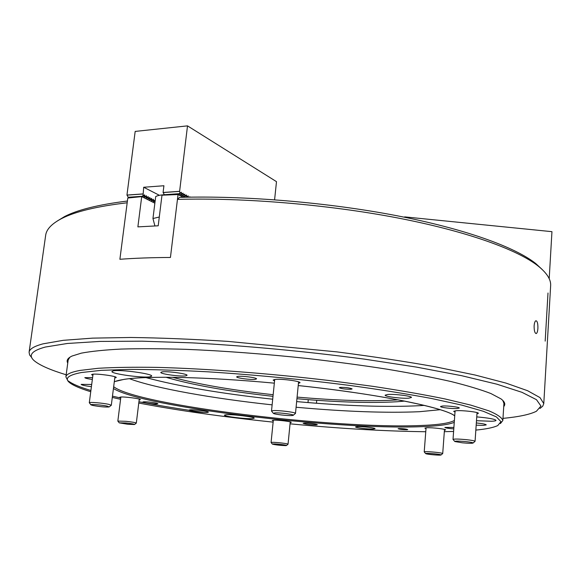 <?xml version="1.0" encoding="UTF-8"?>
<svg xmlns="http://www.w3.org/2000/svg" width="581" height="581" viewBox="0 0 581 581"><rect width="100%" height="100%" fill="white"/><g stroke="black" fill="none" stroke-linecap="round" stroke-linejoin="round"><path stroke-width="0.87" d="M534.121 325.876C534.084 330.633 534.781 333.203 536.205 333.574C537.105 333.174 537.672 331.453 537.897 328.41C538.013 323.661 537.36 321.097 535.943 320.719C534.985 321.119 534.382 322.84 534.121 325.876M67.759 363.067C66.227 360.481 67.643 358.143 72 356.051L81.384 353.132C91.311 351.28 104.595 349.915 121.247 349.058C139.745 348.52 161.017 348.6 185.041 349.297C223.394 350.837 264.173 353.902 307.364 358.484C335.426 361.731 362.116 365.311 387.433 369.24C411.464 373.285 432.722 377.403 451.205 381.586C467.821 385.733 481.053 389.72 490.901 393.54L500.96 398.864C504.824 401.776 505.746 404.347 503.734 406.584M67.672 380.395L65.885 376.909C66.154 374.309 70.846 372.152 79.967 370.431L98.298 368.281C114.246 367.345 133.848 367.047 157.095 367.388C206.204 368.637 269.707 373.438 329.972 380.628L373.147 386.38C400.156 390.483 424.079 394.666 444.901 398.922L470.755 405.102L489.013 410.883C497.445 414.478 502.049 417.688 502.834 420.528L503.938 403.432L502.797 400.418M502.972 418.378C518.862 416.853 530.01 414.478 536.408 411.254L540.955 406.032L536.474 399.677L521.992 392.328L496.951 384.208L461.474 375.653L416.548 367.112L364.113 359.087C306.209 351.447 249.031 346.044 192.587 342.892L142.142 341.178L99.845 341.425L67.345 343.473L45.318 347.046C31.236 350.888 27.735 355.601 34.802 361.186C40.438 365.616 50.896 370.148 66.176 374.781M31.832 357.743L29.602 354.947L29.086 352.26C29.442 349.05 34.09 346.247 43.016 343.843L63.256 340.328L92.684 338.127L130.819 337.481C160.211 337.859 192.536 339.159 227.788 341.381L336.886 351.883C372.544 356.502 405.465 361.491 435.656 366.872L475.113 375.028L505.957 383.09L527.577 390.708L540.018 397.615L543.78 403.635L542.741 406.17L540.003 408.465M57.185 221.063L64.731 216.473C77.767 209.763 98.654 204.614 127.406 201.033M542.167 269.475L535.675 263.476C515.035 247.121 465.054 228.885 396.278 215.609C327.531 202.391 244.499 195.485 179.536 197.387L177.452 199.399L170.436 257.463C151.859 257.557 135.01 258.16 119.889 259.286L127.181 202.776C97.005 206.349 75.196 211.593 61.76 218.5L60.431 219.197C51.31 224.193 46.386 229.568 45.659 235.327L29.086 352.26M543.78 403.635L550.643 285.736C551.1 279.664 546.946 273.106 538.18 266.054C517.431 249.627 466.863 231.253 397.128 217.846C327.43 204.497 243.192 197.504 177.452 199.399M69.894 357.206L68.18 359.937M273.302 443.928L272.387 444.124C275.438 444.901 279.81 445.402 285.496 445.62L286.44 445.533C287.74 445.169 276.716 443.826 273.302 443.928M272.344 444.073L271.073 442.504L272.213 442.33C276.062 442.206 288.539 443.681 288.045 444.196L286.491 445.482M125.91 422.975L119.236 422.852L127.856 424.268L134.509 424.522C134.472 424.123 131.604 423.6 125.91 422.975M119.185 422.786L117.834 421.08L125.903 421.305C132.156 421.98 135.62 422.583 136.31 423.106L134.581 424.471M107.282 406.148C102.06 404.942 89.278 403.962 90.992 404.892L92.945 405.487C100.157 406.751 105.553 407.245 109.126 406.954L107.282 406.148M90.905 404.783L89.3 402.749C88.9 401.856 103.186 403.047 108.959 404.398L111.305 405.247L109.243 406.86M291.858 415.56L293.144 415.364C295.584 414.623 279.643 412.481 274.66 412.895L273.426 413.396C274.457 414.34 287.588 415.88 291.858 415.56M273.302 413.244L271.501 411.028L273.128 410.622C278.568 410.142 296.23 412.365 295.489 413.418L293.296 415.241M462.345 442.809C467.981 443.325 471.532 443.419 472.992 443.085C473.326 442.657 470.828 442.156 465.483 441.575C458.431 440.964 454.879 440.943 454.821 441.524L462.345 442.809M454.727 441.415L453.02 439.425C454.008 438.873 458.307 438.938 465.926 439.614C471.634 440.224 474.677 440.79 475.069 441.313L473.101 442.991M426.2 453.819C428.713 454.553 440.325 455.489 440.986 455.01L440.521 454.698C437.711 453.863 424.21 452.897 425.691 453.638L426.2 453.819M425.633 453.572L424.217 451.887C423.752 451.147 438.953 452.301 442.083 453.253L442.715 453.55L441.052 454.959M159.288 217.011L152.956 218.529L155.686 196.596C157.415 195.579 160.327 194.962 164.416 194.737M152.956 218.529L154.909 225.922M155.047 201.76L154.851 202.137M153.369 201.658L154.597 200.844L153.595 200.343L153.13 201.28M188.745 197.177L188.288 197.184M151.641 200.794L152.868 199.973L151.866 199.472L151.401 200.409M186.777 197.213L187.678 196.61L186.704 196.095L186.116 197.228M149.898 199.922L151.133 199.101L150.13 198.6L149.658 199.544M183.516 196.647L184.714 196.567L184.802 194.112L184.286 194.817L183.298 194.294L182.681 195.492L184.286 194.817M184.714 196.567L185.985 195.717L185.005 195.194M183.4 196.458L184.388 196.393M148.155 199.051L149.39 198.23L148.38 197.722L147.915 198.666M181.809 195.746L183.008 195.666M181.693 195.557L182.681 195.492M146.397 198.179L147.639 197.351L146.623 196.843L146.158 197.787M180.095 194.846L181.301 194.758L181.584 193.386L181.316 192.217L180.858 193.001L179.863 192.471L179.616 191.309L187.51 125.866L276.491 181.657L274.595 199.777M181.301 194.758L182.579 193.909L181.584 193.386M179.979 194.657L180.967 194.584M144.64 197.3L145.882 196.472L144.865 195.957L144.393 196.908M183.298 194.294L183.03 193.132L182.579 193.909M186.704 196.095L186.436 194.94L185.985 195.717M188.389 196.988L188.121 195.833L187.678 196.61M189.936 197.155L189.805 196.734L189.551 197.162M179.246 193.676L164.379 194.722L179.58 193.851L179.863 192.471M179.58 193.851L180.858 193.001M164.379 194.722L163.087 192.485L163.922 185.738L143.681 187.256L143.093 195.071L142.512 196.255L144.117 195.586L143.093 195.071M159.419 195.318L143.681 187.256M144.117 195.586L144.582 194.817L144.865 195.957M145.882 196.472L146.347 195.703L146.623 196.843M147.639 197.351L148.104 196.589L148.38 197.722M149.39 198.23L149.854 197.467L150.13 198.6M151.133 199.101L151.59 198.346L151.866 199.472M152.868 199.973L153.326 199.218L153.595 200.343M154.597 200.844L155.047 200.082L155.192 200.547M142.853 196.422L128.219 197.257L142.512 196.255M128.219 197.257L126.956 195.063L135.177 131.415L187.51 125.866M126.956 195.063L142.839 193.931M163.087 192.485L179.616 191.309M404.645 217.258L404.674 216.88L551.95 231.666L549.198 278.698M406.773 429.758L407.746 429.584C406.221 428.989 403.323 428.64 399.06 428.546L398.108 428.713C399.619 429.308 402.51 429.657 406.773 429.758M351.026 389.248L352.13 388.914C349.965 387.868 346.036 387.36 340.343 387.389L339.268 387.716C341.41 388.762 345.332 389.27 351.026 389.248M316.18 424.958L317.277 424.733C317.684 424.174 307.531 422.924 304.197 423.135L303.144 423.353C305.613 424.268 309.956 424.798 316.18 424.958M157.146 403.897L157.807 403.701C158.293 403.04 146.259 401.478 143.471 401.841L142.846 402.037C142.403 402.706 154.292 404.253 157.146 403.897M92.597 377.614L84.819 377.635C85.146 378.187 87.658 378.797 92.35 379.458M255.262 379.349L256.526 378.892C257.18 377.737 242.183 375.711 237.883 376.386L236.692 376.829C236.118 377.991 250.847 379.989 255.262 379.349M457.153 408.537L459.295 408.051C459.796 407.136 447.617 405.647 442.599 406.01L440.536 406.497C440.093 407.419 452.054 408.886 457.153 408.537M453.892 427.442L444.857 427.413C445.482 427.965 448.459 428.466 453.783 428.909M149.956 376.8L151.648 376.096C153.137 373.866 120.405 369.327 113.389 370.838L111.93 371.499C110.804 373.786 142.476 378.166 149.956 376.8M476.493 420.702L491.453 421.261C494.409 421.145 495.934 420.847 496.029 420.383C494.889 419.083 488.468 417.921 476.754 416.897M252.307 418.64L254.187 418.204C255.139 416.991 232.473 414.151 226.132 414.703L224.419 415.132C223.634 416.366 245.727 419.133 252.307 418.64M139.149 399.975L140.355 399.67C141.06 398.733 124.138 396.511 120.441 397.07L119.657 397.339L120.754 397.905M91.696 384.477L81.144 384.368C81.645 385.072 85.066 385.849 91.406 386.692M114.777 377.991L116.222 377.541C117.108 376.205 96.569 373.365 92.408 374.273L91.587 374.643L92.88 375.413M185.738 375.856L187.031 375.341C187.961 373.815 167.045 370.939 161.976 371.905L160.799 372.399C160.022 373.939 180.473 376.757 185.738 375.856M298.431 383.366L299.999 382.756C300.871 381.216 281.088 378.58 274.973 379.444L273.143 380.083L274.559 380.983M408.777 398.174L411.442 397.477C412.198 396.082 394.383 393.838 387.65 394.484L385.145 395.167C384.499 396.569 401.892 398.769 408.777 398.174M476.965 413.832L478.381 413.331C479.042 412.169 463.151 410.251 456.484 410.694L453.681 411.312L455.003 412.038M476.18 425.169L483.494 425.386L486.246 424.885C485.796 424.224 482.491 423.578 476.333 422.946M444.429 430.267L445.62 429.933C446.164 429.105 432.554 427.485 427.071 427.732L424.885 428.132L425.996 428.662M373.242 429.039L375.035 428.713C375.58 427.95 362.108 426.323 357.264 426.577L355.557 426.904C355.078 427.674 368.31 429.272 373.242 429.039M290.173 422.634L291.263 422.365C291.836 421.603 277.841 419.874 273.52 420.179L272.235 420.462L273.252 420.949M207.33 412.452L208.376 412.176C208.993 411.363 193.822 409.431 189.893 409.837L188.919 410.106C188.375 410.934 203.299 412.83 207.33 412.452M475.846 430.1C486.297 429.076 493.603 427.558 497.779 425.546L500.953 421.668L496.385 416.889L483.407 411.304L461.728 405.095L431.61 398.508C407.608 394.02 380.511 389.684 350.328 385.508C302.425 379.386 254.957 374.825 207.933 371.818C178.469 370.25 152.316 369.451 129.476 369.414L101.21 370.344L81.463 372.523C68.028 375.094 64.157 378.529 69.843 382.835C73.576 385.661 80.548 388.624 90.745 391.725M112.3 397.433L120.579 399.307M138.772 403.047C178.476 410.571 223.264 416.933 273.135 422.133M290.057 423.825C340.016 428.611 385.247 431.24 425.764 431.734M444.327 431.676L453.601 431.458M203.953 412.43C180.379 409.118 158.707 405.56 138.932 401.754M120.739 398.021L112.467 396.155M90.905 390.49C79.88 387.193 72.378 384.034 68.398 381.013M296.099 407.237C345.078 411.66 386.205 413.149 419.482 411.704L440.129 409.714M296.651 401.594C345.593 405.996 386.692 407.354 419.954 405.669L424.261 405.378M129.49 378.703C155.577 388.442 213.154 398.522 272.133 404.855M145.904 377.592C178.614 386.343 220.874 393.555 272.707 399.212M502.834 420.528L500.394 423.585M448.438 406.112L451.531 406.366M127.791 198.034L119.889 259.286C135.01 258.16 151.859 257.557 170.436 257.463L178.04 194.533L161.983 195.201L158.206 225.791L137.879 226.88L141.713 196.618L127.791 198.034M183.276 197.286L178.04 194.533M141.713 196.618L143.34 197.424L143.1 196.785L142.171 196.85M154.866 203.176L143.34 197.424M178.854 194.962L178.599 194.301L172.818 194.708M132.134 197.547L128.967 197.896M179.478 193.858L180.306 194.831M178.585 193.923L178.599 194.301M184.605 196.574L185.027 197.25M182.906 195.674L183.727 196.632M181.199 194.766L182.02 195.732M129.047 197.765L129.505 197.358M143.725 195.841L144.865 197.148M143.1 196.262L143.1 196.785M154.205 201.099L154.974 202.326M152.476 200.234L153.595 201.505M150.748 199.363L151.866 200.641M149.005 198.491L150.123 199.777M147.254 197.613L148.38 198.905M145.497 196.727L146.63 198.027M547.999 293.013L545.181 341.127M404.659 401.093L397.055 401.74C370.649 403.258 337.27 402.248 296.927 398.719M272.997 396.344C227.345 391.238 191.672 384.883 165.963 377.265M172.63 377.309C198.143 384.281 231.652 390.083 273.164 394.717M297.087 397.099C336.944 400.57 369.894 401.536 395.93 399.982L398.116 399.815M163.13 192.558L179.66 191.381M126.999 195.136L142.882 194.003M113.665 386.706C137.276 405.349 334.228 429.09 419.78 425.546C437.834 424.929 449.374 423.237 454.393 420.491M454.255 422.351C448.459 424.704 437.246 426.149 420.615 426.701C335.695 430.034 142.766 407.143 113.44 388.507M114.312 381.652L124.16 379.342C147.015 375.696 206.901 376.829 274.341 383.162C207.076 376.837 147.218 375.74 124.712 379.299M454.72 415.989C447.261 408.458 381.1 394.216 298.22 385.559C379.001 394.114 444.102 407.477 454.734 415.8M64.731 216.473L61.76 218.5M535.675 263.476L538.18 266.054M271.073 442.504L273.331 420.186M288.045 444.196L290.246 421.879M117.834 421.08L120.863 397.026M136.31 423.106L139.258 399.103M89.3 402.749L93.04 374.193M111.305 405.247L114.936 376.771M295.489 413.418L298.583 381.855M271.501 411.028L274.711 379.473M475.069 441.313L477.045 412.604M453.02 439.425L455.09 410.811M442.715 453.55L444.494 429.395M424.217 451.887L426.062 427.79M114.29 381.811C116.244 380.911 119.584 380.09 124.327 379.357M68.384 358.426L65.885 376.909M308.271 399.67L307.988 402.575M316.732 400.294L316.456 403.243"/></g></svg>
